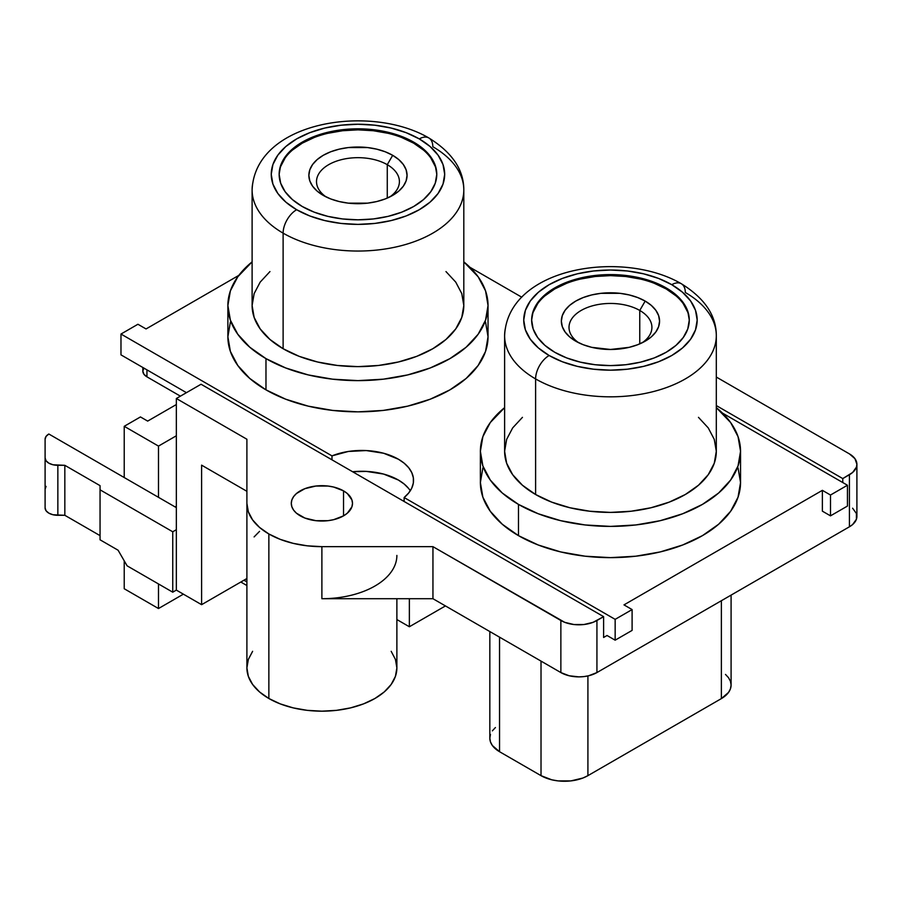 <?xml version="1.0" encoding="UTF-8"?>
<svg xmlns="http://www.w3.org/2000/svg" width="902" height="902" viewBox="0 0 902 902"><rect width="100%" height="100%" fill="white"/><g stroke="black" fill="none" stroke-linecap="round" stroke-linejoin="round"><path stroke-width="1.35" d="M343.538 490.868L343.538 515.854L347.338 513.182L351.915 506.811L352.502 503.361L351.915 499.911L347.338 493.541L343.538 490.868L333.605 487.035L327.866 486.031L315.925 486.031L304.887 488.67L296.442 493.541L293.612 496.596L291.876 499.911L291.29 503.361A30.612 17.668 180 0 1 310.175 487.035A30.612 17.668 180 0 1 343.538 490.868A30.612 17.668 180 0 1 352.502 503.361A30.612 17.668 180 0 1 333.605 519.687A30.612 17.668 180 0 1 300.253 515.854A30.612 17.668 180 0 1 291.29 503.361L291.876 506.811L293.612 510.126L296.442 513.182L304.887 518.052L315.925 520.691L327.866 520.691L333.605 519.687L343.538 515.854L343.538 490.868M268.864 533.973L268.864 698.498A74.99 43.296 0 0 0 350.585 707.878A74.99 43.296 0 0 0 396.88 667.886L395.437 676.331L391.175 684.449L384.241 691.935L374.916 698.498L363.551 703.876L350.585 707.878L336.525 710.348L321.89 711.171L307.266 710.348L293.195 707.878L280.229 703.876L268.864 698.498L268.864 533.973L259.539 527.411L252.616 519.924L248.343 511.806L246.9 503.361L246.9 439.24L176.341 398.504L176.341 590.1L201.597 604.678L201.597 465.15L246.9 491.308L201.597 465.15L201.597 604.678L246.9 578.52L201.597 604.678L176.341 590.1L172.744 592.186L176.341 590.1L176.341 398.504L201.056 384.241L603.607 616.652L593.065 622.335L583.876 624.534L573.92 624.534L564.731 622.335L432.949 546.657L432.949 598.714L321.89 598.714L321.89 546.657A74.99 43.296 180 0 1 268.864 533.973A74.99 43.296 180 0 1 246.9 503.361L246.9 439.24L176.341 398.504L201.056 384.241L603.607 616.652L596.932 620.497L596.932 672.565L588.656 675.756L583.876 676.59L578.892 676.883L569.139 675.756L560.864 672.565L432.949 598.714L560.864 672.565L560.864 620.497L432.949 546.657L321.89 546.657L307.266 545.823L293.195 543.354L280.229 539.351L268.864 533.973M396.88 555.418A74.99 43.296 180 0 1 321.89 598.714L321.89 546.657L432.949 546.657L432.949 598.714L321.89 598.714M698.475 417.344L708.25 427.909L714.271 439.375L716.312 451.293L714.271 463.222L708.25 474.677L698.475 485.242L685.306 494.51L669.261 502.11L650.962 507.758L631.107 511.231L610.462 512.404L589.807 511.231L569.951 507.758L551.652 502.11L535.608 494.51L535.608 378.93L535.608 494.51A105.85 61.111 0 0 0 650.962 507.758A105.85 61.111 0 0 0 716.312 451.293L716.312 335.713C716.346 315.565 704.699 298.246 681.348 283.747A19.134 11.05 -60 0 1 685.306 292.496A105.85 61.111 180 0 1 716.312 335.713A105.85 61.111 180 0 1 650.962 392.167A105.85 61.111 180 0 1 535.608 378.93A19.134 11.05 -60 0 1 549.138 355.501A86.716 50.072 180 0 1 549.138 284.694A86.716 50.072 180 0 1 671.776 284.694L682.566 292.282L690.582 300.93L695.51 310.322L697.178 320.097L695.51 329.861L690.582 339.253L682.566 347.913L671.776 355.501L658.64 361.725L643.645 366.347L627.375 369.2L610.462 370.158L593.539 369.2L577.269 366.347L562.284 361.725L549.138 355.501L538.359 347.913L530.342 339.253L525.404 329.861L523.735 320.097L525.404 310.322L530.342 300.93L538.359 292.282L549.138 284.694L562.284 278.459L577.269 273.836L593.539 270.983L610.462 270.025L627.375 270.983L643.645 273.836L658.64 278.459L671.776 284.694A19.134 11.05 -60 0 1 681.348 283.747A19.134 11.05 120 0 0 671.776 284.694A86.716 50.072 180 0 1 671.776 355.501A86.716 50.072 180 0 1 549.138 355.501A19.134 11.05 120 0 0 535.608 378.93A105.85 61.111 0 0 0 644.287 393.622A105.85 61.111 0 0 0 715.354 343.921M445.971 271.57L455.758 282.134L461.779 293.59L463.808 305.519L461.779 317.436L455.758 328.903L445.971 339.468L432.813 348.724L416.769 356.335L398.47 361.973L378.615 365.457L357.959 366.629L337.314 365.457L317.459 361.973L299.16 356.335L283.115 348.724L283.115 233.144L283.115 348.724A105.85 61.111 0 0 0 398.47 361.973A105.85 61.111 0 0 0 463.808 305.519L463.808 189.939C463.853 169.79 452.195 152.472 428.845 137.961A19.134 11.05 -60 0 1 432.813 146.722A105.85 61.111 180 0 1 463.808 189.939A105.85 61.111 180 0 1 398.47 246.393A105.85 61.111 180 0 1 283.115 233.144A19.134 11.05 -60 0 1 296.645 209.715A86.716 50.072 180 0 1 296.645 138.908A86.716 50.072 180 0 1 419.283 138.908L430.074 146.496L438.079 155.155L443.017 164.547L444.686 174.311L443.017 184.087L438.079 193.479L430.074 202.127L419.283 209.715L406.137 215.95L391.152 220.573L374.882 223.425L357.959 224.384L341.046 223.425L324.776 220.573L309.781 215.95L296.645 209.715L285.855 202.127L277.839 193.479L272.911 184.087L271.243 174.311L272.911 164.547L277.839 155.155L285.855 146.496L296.645 138.908L309.781 132.684L324.776 128.061L341.046 125.209L357.959 124.251L374.882 125.209L391.152 128.061L406.137 132.684L419.283 138.908A19.134 11.05 -60 0 1 428.845 137.961A19.134 11.05 120 0 0 419.283 138.908A86.716 50.072 180 0 1 419.283 209.715A86.716 50.072 180 0 1 296.645 209.715A19.134 11.05 120 0 0 283.115 233.144A105.85 61.111 0 0 0 391.795 247.836A105.85 61.111 0 0 0 462.85 198.147M639.766 310.457A41.447 23.926 0 0 0 582.478 309.724A41.447 23.926 0 0 0 578.678 342.737A41.447 23.926 180 0 1 569.015 327.381A41.447 23.926 180 0 1 594.598 305.271A41.447 23.926 180 0 1 639.766 310.457L639.766 343.876L639.766 310.457A41.447 23.926 180 0 1 651.909 327.381A41.447 23.926 180 0 1 642.247 342.737A41.447 23.926 0 0 0 639.766 310.457L645.178 301.088L639.766 310.457M575.747 341.182A49.103 28.345 180 0 1 575.735 341.182A49.103 28.345 180 0 1 575.747 301.088A49.103 28.345 180 0 1 645.178 301.088L651.289 305.383L655.822 310.288L658.618 315.599L659.554 321.135L658.618 326.659L655.822 331.981L651.289 336.886L645.178 341.182L637.737 344.699L629.246 347.326L610.462 349.48L591.667 347.326L583.177 344.699L575.747 341.182L569.636 336.886L565.103 331.981L562.307 326.659L561.36 321.135L562.307 315.599L565.103 310.288L569.636 305.383L575.747 301.088L583.177 297.57L591.667 294.943L600.879 293.33L620.035 293.33L629.246 294.943L637.737 297.57L645.178 301.088A49.103 28.345 180 0 1 645.178 341.182A49.103 28.345 180 0 1 575.747 341.182M387.274 164.683A41.447 23.926 0 0 0 329.985 163.95A41.447 23.926 0 0 0 326.174 196.963A41.447 23.926 180 0 1 316.512 181.606A41.447 23.926 180 0 1 342.106 159.496A41.447 23.926 180 0 1 387.274 164.683L387.274 198.102L387.274 164.683A41.447 23.926 180 0 1 399.406 181.606A41.447 23.926 180 0 1 389.743 196.963A41.447 23.926 0 0 0 387.274 164.683L392.686 155.313L387.274 164.683M323.243 195.396L323.243 195.396A49.103 28.345 180 0 1 323.243 155.313A49.103 28.345 180 0 1 392.686 155.313L398.785 159.609L403.329 164.514L406.114 169.824L407.061 175.36L406.114 180.885L403.329 186.207L398.785 191.111L392.686 195.396L385.244 198.925L376.754 201.541L367.542 203.164L348.386 203.164L339.175 201.541L330.684 198.925L323.243 195.396L317.143 191.111L312.599 186.207L309.803 180.885L308.867 175.36L309.803 169.824L312.599 164.514L317.143 159.609L323.243 155.313L330.684 151.784L339.175 149.168L348.386 147.556L367.542 147.556L376.754 149.168L385.244 151.784L392.686 155.313A49.103 28.345 180 0 1 392.686 195.396A49.103 28.345 180 0 1 323.243 195.396M436.771 174.841A78.812 45.506 0 0 0 413.691 143.181L413.691 142.144A78.812 45.506 180 0 1 436.782 174.311A78.812 45.506 180 0 1 388.119 216.356A78.812 45.506 180 0 1 302.238 206.49L314.178 212.15L327.798 216.356L342.591 218.949L357.959 219.817L373.338 218.949L388.119 216.356L401.751 212.15L413.691 206.49L423.489 199.59L430.773 191.731L435.26 183.196L436.782 174.311L435.26 165.438L430.773 156.903L423.489 149.033L413.691 142.144L401.751 136.484L388.119 132.278L373.338 129.685L357.959 128.817L342.591 129.685L327.798 132.278L314.178 136.484L302.238 142.144L292.428 149.033L285.145 156.903L280.669 165.438L279.146 174.311L280.669 183.196L285.145 191.731L292.428 199.59L302.238 206.49A78.812 45.506 180 0 1 279.146 174.311A78.812 45.506 180 0 1 327.798 132.278A78.812 45.506 180 0 1 413.691 142.144L413.691 143.181A78.812 45.506 0 0 0 328.215 133.214A78.812 45.506 0 0 0 279.158 174.841M689.263 320.616A78.812 45.506 0 0 0 666.195 288.956L666.195 287.918A78.812 45.506 180 0 1 689.275 320.097A78.812 45.506 180 0 1 640.623 362.13A78.812 45.506 180 0 1 554.73 352.265L566.67 357.925L580.302 362.13L595.083 364.724L610.462 365.592L625.83 364.724L640.623 362.13L654.243 357.925L666.195 352.265L675.993 345.376L683.276 337.506L687.764 328.971L689.275 320.097L687.764 311.213L683.276 302.677L675.993 294.819L666.195 287.918L654.243 282.258L640.623 278.053L625.83 275.46L610.462 274.591L595.083 275.46L580.302 278.053L566.67 282.258L554.73 287.918L544.932 294.819L537.648 302.677L533.161 311.213L531.65 320.097L533.161 328.971L537.648 337.506L544.932 345.376L554.73 352.265A78.812 45.506 180 0 1 531.65 320.097A78.812 45.506 180 0 1 580.302 278.053A78.812 45.506 180 0 1 666.195 287.918L666.195 288.956A78.812 45.506 0 0 0 580.719 279A78.812 45.506 0 0 0 531.65 320.616M227.879 305.519A130.08 75.103 180 0 1 252.109 261.862L237.79 276.779L230.382 290.861L227.879 305.519L230.382 320.165L237.79 334.259L249.809 347.236L265.977 358.624A130.08 75.103 180 0 1 227.879 305.519L227.879 336.75A130.08 75.103 0 0 0 265.977 389.856L265.977 358.624L285.697 367.96L308.18 374.905L332.59 379.178L357.959 380.621L383.339 379.178L407.738 374.905L430.231 367.96L449.94 358.624L466.12 347.236L478.139 334.259L485.547 320.165L488.038 305.519L485.547 290.861L478.139 276.779L463.808 261.862A130.08 75.103 180 0 1 488.038 305.519A130.08 75.103 180 0 1 407.738 374.905A130.08 75.103 180 0 1 265.977 358.624L265.977 389.856A130.08 75.103 0 0 0 407.738 406.137A130.08 75.103 0 0 0 488.038 336.75L485.547 351.408L478.139 365.49L466.12 378.479L449.94 389.856L430.231 399.203L407.738 406.137L383.339 410.41L357.959 411.853L332.59 410.41L308.18 406.137L285.697 399.203L265.977 389.856L249.809 378.479L237.79 365.49L230.382 351.408L227.879 336.75L230.382 322.104M480.383 451.293A130.08 75.103 180 0 1 504.613 407.648L490.282 422.553L482.874 436.647L480.383 451.293L482.874 465.951L490.282 480.033L502.301 493.022L518.481 504.398A130.08 75.103 180 0 1 480.383 451.293L480.383 482.536A130.08 75.103 0 0 0 518.481 535.641L518.481 504.398L538.19 513.734L560.683 520.679L585.082 524.953L610.462 526.396L635.842 524.953L660.241 520.679L682.724 513.734L702.444 504.398L718.612 493.022L730.643 480.033L738.039 465.951L740.542 451.293L738.039 436.647L730.643 422.553L716.312 407.636A130.08 75.103 180 0 1 740.542 451.293A130.08 75.103 180 0 1 660.241 520.679A130.08 75.103 180 0 1 518.481 504.398L518.481 535.641A130.08 75.103 0 0 0 660.241 551.923A130.08 75.103 0 0 0 740.542 482.536L738.039 497.182L730.643 511.276L718.612 524.254L702.444 535.641L682.724 544.977L660.241 551.923L635.842 556.196L610.462 557.639L585.082 556.196L560.683 551.923L538.19 544.977L518.481 535.641L502.301 524.254L490.282 511.276L482.874 497.182L480.383 482.536L482.874 467.879M176.341 404.547L147.669 421.099L140.453 416.938L124.228 426.308L158.493 446.095L158.493 497.318L158.493 446.095L176.341 435.779L158.493 446.095L124.228 426.308L124.228 477.541L124.228 426.308L140.453 416.938L147.669 421.099L176.341 404.547M259.539 531.368L254.105 536.915M852.604 508.198L856.415 513.497L856.415 519.248L852.604 524.558L849.425 526.791L596.932 672.565L849.425 526.791A25.504 14.725 0 0 0 856.9 516.372L856.9 464.316L856.415 467.18L852.604 472.49L842.761 478.579L716.312 405.573L842.761 478.579L842.761 482.536L842.761 478.579L849.425 474.723L849.425 526.791L849.425 474.723A25.504 14.725 180 0 0 856.9 464.316L854.961 458.678L849.425 453.898A25.504 14.725 180 0 1 856.9 464.316M175.089 506.901L176.341 506.169L175.089 506.901M158.493 583.955L158.493 608.534L183.377 594.159L158.493 608.534L158.493 583.955M124.228 588.747L158.493 608.534L124.228 588.747L124.228 560.841L124.228 588.747M847.44 485.242L722.423 413.06L847.44 485.242L847.44 506.067L847.44 485.242L830.494 495.029L847.44 485.242M521.773 297.209L469.919 267.274L521.773 297.209M413.533 480.349A51.786 29.901 180 0 0 385.639 453.819A51.786 29.901 180 0 0 331.992 455.882L331.992 459.828L331.992 455.882L120.981 334.044L120.981 354.869L186.443 392.674L120.981 354.869L120.981 334.044L137.927 324.258L146.045 328.948L238.804 275.392L146.045 328.948L137.927 324.258L120.981 334.044L331.992 455.882L348.296 451.474L366.235 450.56L383.621 453.244L398.368 459.208L404.175 463.2L408.696 467.721L411.774 472.625L413.341 477.756L413.341 482.976L411.763 488.117L408.662 493.011L404.13 497.532L615.153 619.358L632.099 609.572L623.981 604.881L822.376 490.338L830.494 495.029L830.494 515.854L847.44 506.067L830.494 515.854L830.494 495.029L822.376 490.338L623.981 604.881L632.099 609.572L632.099 630.397L632.099 609.572L615.153 619.358L615.153 640.183L632.099 630.397L615.153 640.183L615.153 619.358L404.13 497.532L404.13 501.489L404.13 497.532A51.786 29.901 180 0 0 413.533 480.349L413.533 480.462M738.039 467.879L740.542 482.536L740.542 451.293M485.547 322.104L488.038 336.75L488.038 305.519M409.361 626.755L445.441 605.93L409.361 626.755L409.361 598.714L409.361 626.755L396.88 619.55L409.361 626.755M243.98 580.212L246.9 581.891L243.98 580.212M607.035 635.493L603.607 637.477L603.607 616.652L603.607 637.477L607.035 635.493L615.153 640.183L607.035 635.493M410.297 490.756A51.786 29.901 0 0 0 352.614 471.746L366.235 471.385L383.621 474.069L398.368 480.033L404.175 484.024L408.696 488.546M716.312 377.047L849.425 453.898L716.312 377.047M822.376 511.163L822.376 490.338L822.376 511.163L830.494 515.854L822.376 511.163M596.932 672.565L596.932 620.497A25.504 14.725 180 0 1 560.864 620.497L560.864 672.565A25.504 14.725 0 0 0 596.932 672.565M731.094 595.106L731.094 685.058L730.451 688.801L728.568 692.386L721.374 698.599L587.912 775.652L721.374 698.599L721.374 600.721L721.374 698.599A33.16 19.145 0 0 0 731.094 685.058L730.451 681.326L728.568 677.74L725.501 674.425M587.912 775.652L587.912 675.925L587.912 775.652A33.16 19.145 0 0 1 541.02 775.652L499.539 751.704L499.539 637.162L499.539 751.704L541.02 775.652L551.776 779.802L558 780.895L570.943 780.895L582.895 778.031L587.912 775.652M541.02 661.11L541.02 775.652L541.02 661.11M490.462 734.431L489.831 738.163A33.16 19.145 0 0 0 499.539 751.704L492.357 745.492L490.462 741.906L489.831 738.163L489.831 631.558M495.423 727.531L492.357 730.846M127.114 565.836L172.744 592.186L172.744 531.785L176.341 529.699L172.744 531.785L100.054 489.82L100.054 539.802L118.094 550.22L127.114 565.836L172.744 592.186L172.744 531.785L100.054 489.82L100.054 485.659L64.831 465.319L57.852 465.319A12.752 7.363 180 0 1 45.1 457.957L45.1 439.218A12.752 7.363 180 0 1 48.832 434.009L176.341 507.634L48.832 434.009L46.07 436.399L45.1 439.218L45.1 507.939L46.07 510.757L48.832 513.148L52.97 514.749L64.831 515.301L100.054 535.641L64.831 515.301L64.831 465.319L64.831 515.301L57.852 515.301L57.852 465.319L57.852 515.301A12.752 7.363 0 0 1 45.1 507.939L45.1 457.957L46.07 460.775L48.832 463.166L52.97 464.767L64.831 465.319L100.054 485.659L100.054 539.802L118.094 550.22L127.114 565.836M505.571 327.505A105.85 61.111 0 0 0 535.608 378.93A105.85 61.111 180 0 1 504.613 335.713L504.613 451.293A105.85 61.111 0 0 0 535.608 494.51L522.45 485.242L512.663 474.677L506.642 463.222L504.613 451.293L506.642 439.375L512.663 427.909L522.45 417.344M253.067 181.719A105.85 61.111 0 0 0 283.115 233.144A105.85 61.111 180 0 1 252.109 189.939L252.109 305.519A105.85 61.111 0 0 0 283.115 348.724L269.957 339.468L260.171 328.903L254.15 317.436L252.109 305.519L254.15 293.59L260.171 282.134L269.957 271.57M687.764 312.261L683.276 303.726M675.993 295.856L666.195 288.956L654.243 283.296M640.623 279.09L625.83 276.508L610.462 275.629L595.083 276.508L580.302 279.09M566.67 283.296L554.73 288.956L544.932 295.856M537.648 303.726L533.161 312.261M435.26 166.475L430.773 157.94M423.489 150.082L413.691 143.181L401.751 137.521M388.119 133.316L373.338 130.734L357.959 129.854L342.591 130.734L327.798 133.316M314.178 137.521L302.238 143.181L292.428 150.082M285.145 157.94L280.669 166.475M46.07 486.381L45.1 489.2M246.9 585.545L240.823 582.027L246.9 585.545M146.947 376.844L146.947 369.865L146.947 376.844L143.903 374.217L142.843 371.117A14.026 8.095 0 0 0 146.947 376.844L180.4 396.158L146.947 376.844M142.843 367.497L142.843 371.117L143.903 368.016M246.9 503.361L246.9 667.886A74.99 43.296 0 0 0 268.864 698.498L259.539 691.935L252.616 684.449L248.343 676.331L246.9 667.886L248.343 659.43L252.616 651.312M391.175 651.312L395.437 659.43L396.88 667.886L396.88 598.714M428.845 137.961C369.888 103.437 254.995 121.375 252.109 189.939M681.348 283.747C622.391 249.211 507.488 267.15 504.613 335.713"/></g></svg>
